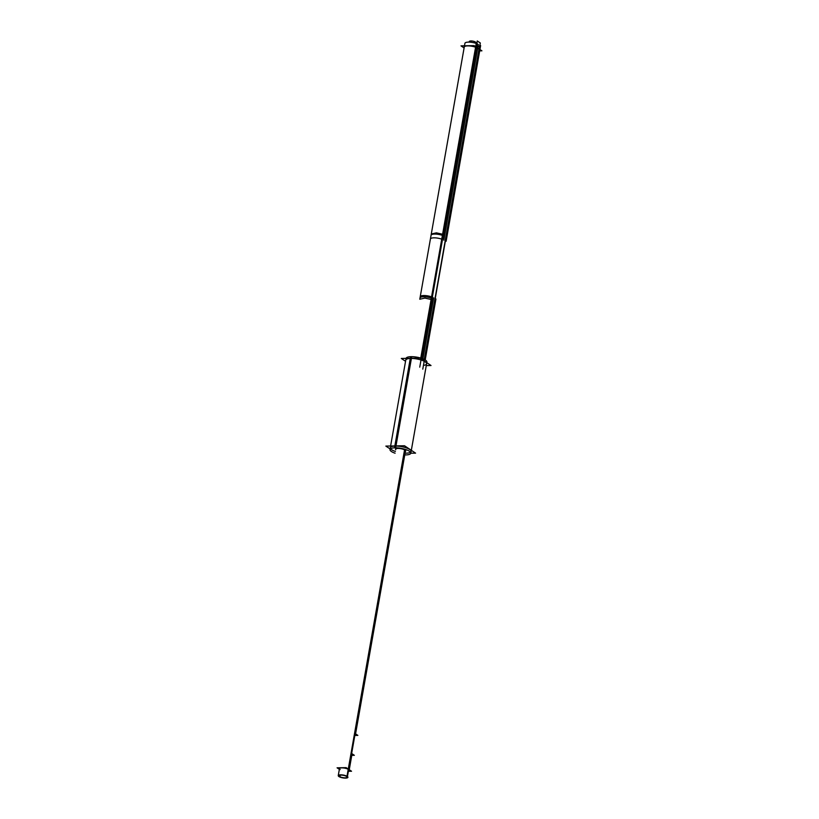 <?xml version="1.0" encoding="UTF-8"?>
<svg xmlns="http://www.w3.org/2000/svg" width="819" height="819" viewBox="0 0 819 819"><rect width="100%" height="100%" fill="white"/><g stroke="black" fill="none" stroke-linecap="round" stroke-linejoin="round"><path stroke-width="1.23" d="M411.333 450.307L426.576 363.82A10.575 3.092 -170 0 0 421.55 360.165A10.575 3.092 -170 0 0 410.831 358.435A10.575 3.092 -170 0 0 405.753 360.145L390.612 446.007L405.845 359.602M411.128 451.453A10.575 3.092 -170 0 0 406.101 447.798A10.575 3.092 -170 0 0 395.382 446.058A10.575 3.092 -170 0 0 390.305 447.778M390.591 448.73A10.575 3.092 -170 0 0 395.403 451.464A10.575 3.092 -170 0 1 395.382 446.058A10.575 3.092 -170 0 1 409.674 449.457A10.575 3.092 -170 0 1 406.05 453.163A10.575 3.092 -170 0 0 410.534 452.252M405.067 453.163A10.575 3.092 -170 0 0 406.05 453.163A10.575 3.092 -170 0 1 405.067 453.163M405.651 450.778A5.16 1.505 -170 0 1 405.466 450.931A5.16 1.505 -170 0 0 405.088 449.539A5.16 1.505 -170 0 0 404.176 449.047A5.16 1.505 -170 0 1 405.088 449.539A5.16 1.505 -170 0 1 405.794 450.511M395.679 449.017A5.16 1.505 -170 0 0 395.802 449.221A5.16 1.505 -170 0 1 397.645 447.901A5.16 1.505 -170 0 0 395.638 448.72M339.476 768.672A4.904 1.433 10 0 1 343.141 767.925A4.904 1.433 10 0 1 348.464 769.45A4.904 1.433 10 0 1 349.14 770.372L351.945 754.442A4.904 1.433 10 0 0 351.607 753.767M354.781 733.599L351.3 753.367L354.781 733.599M355.456 734.53A4.904 1.433 -170 0 0 355.118 733.855M432.115 297L431.562 296.877L420.771 358.067L442.414 235.411A7.33 2.14 10 0 0 435.104 234.07A7.33 2.14 10 0 0 431.07 235.258L464.25 47.072A7.33 2.14 10 0 1 468.284 45.884A7.33 2.14 10 0 1 475.593 47.226L478.992 49.109L424.283 359.408L478.992 49.109L476.371 47.369L443.181 235.544L476.361 47.359L475.593 47.226L442.414 235.411L442.956 235.534L442.414 235.411L475.593 47.226M421.539 358.302L432.36 297.01M405.548 361.292L401.3 358.456L419.942 358.118L431.029 365.509L426.269 365.591M406.07 358.374A10.575 3.092 10 0 1 411.722 356.674L395.649 447.809A10.575 3.092 10 0 0 389.998 449.529A10.575 3.092 10 0 0 395.096 453.214M406.285 454.903A10.575 3.092 10 0 1 404.76 454.914M390.1 448.914L385.851 446.089L404.494 445.751L415.581 453.142L410.81 453.224L426.894 362.07A10.575 3.092 10 0 0 421.58 358.323A10.575 3.092 10 0 0 410.595 356.695L394.523 447.829A10.575 3.092 10 0 1 405.507 449.457A10.575 3.092 10 0 1 410.821 453.204A10.575 3.092 10 0 1 405.159 454.924M354.811 733.445L404.791 449.989A5.16 1.505 10 0 1 405.692 451.085A5.16 1.505 10 0 1 405.364 451.504M395.7 449.795A5.16 1.505 10 0 1 395.536 449.293A5.16 1.505 10 0 1 399.549 448.515A5.16 1.505 10 0 1 405.139 450.215M339.363 769.328L337.08 767.812L346.14 767.649L351.535 771.242L348.976 771.283M404.555 449.856L347 776.248A4.904 1.433 10 0 1 347.911 777.323A4.904 1.433 10 0 1 344.031 778.05A4.904 1.433 10 0 1 338.718 776.402L338.953 775.05L338.718 776.402A4.904 1.433 10 0 0 344.031 778.05A4.904 1.433 10 0 0 347.911 777.323A4.904 1.433 10 0 0 347 776.248L404.555 449.856M355.303 735.442L357.862 735.39L354.934 733.445M355.231 733.179L351.576 753.93L355.231 733.179M339.261 776.166L339.168 776.699A4.904 1.433 10 0 1 338.247 775.624A4.904 1.433 10 0 1 342.137 774.897A4.904 1.433 10 0 1 347.44 776.545L351.433 753.93M405.006 450.122L355.088 733.179M340.182 775.194L339.916 776.678A4.013 1.177 10 0 1 339.127 775.777A4.013 1.177 10 0 1 342.342 775.183A4.013 1.177 10 0 1 346.693 776.555L346.765 776.125M346.304 775.9L346.242 776.258A4.013 1.177 10 0 1 347.041 777.17A4.013 1.177 10 0 1 343.816 777.763A4.013 1.177 10 0 1 339.476 776.381L339.66 775.317L339.476 776.381A4.013 1.177 10 0 0 343.816 777.763A4.013 1.177 10 0 0 347.041 777.17A4.013 1.177 10 0 0 346.242 776.258L346.304 775.9M351.781 755.353L354.351 755.313L351.423 753.357M469.297 41.493A3.327 0.973 10 0 1 471.253 40.96L471.017 42.26M475.859 42.649A3.327 0.973 10 0 0 474.099 41.441A3.327 0.973 10 0 0 470.567 40.97L470.352 42.189M478.91 50.88L481.92 50.829L474.109 45.629L460.995 45.864L464.107 47.932M422.788 369.154L480.303 42.977L477.262 40.95L419.748 367.137M432.104 297.092A7.33 2.14 -170 0 0 424.57 295.546A7.33 2.14 -170 0 0 420.229 296.734L420.014 297.983A7.33 2.14 10 0 1 424.047 296.795A7.33 2.14 10 0 1 431.347 298.136L431.9 298.259L431.347 298.136L442.414 235.411M424.293 359.418L434.991 298.761M434.541 301.279L446.048 236.036M445.167 241.052L479.668 45.342M442.28 239.383A7.33 2.14 -170 0 0 434.746 237.838A7.33 2.14 -170 0 0 430.405 239.015L464.916 43.315A7.33 2.14 -170 0 1 469.307 42.127A7.33 2.14 -170 0 1 476.873 43.704M476.433 47.021A7.33 2.14 -170 0 0 478.992 46.376M443.161 234.357L436.384 232.852L431.296 233.999L419.789 299.242L424.877 298.096L431.664 299.6M431.91 299.519L443.417 234.285L442.618 234.152L431.122 299.385L431.91 299.519M442.291 239.291L441.738 239.168L476.248 43.458L477.037 43.591L442.536 239.302M423.73 365.356A10.575 3.092 -170 0 0 424.314 361.333A10.575 3.092 -170 0 0 410.831 358.435L395.413 445.915M411.148 356.674L395.075 447.819L411.148 356.674M340.151 769.604A4.904 1.433 10 0 1 341.83 767.874A4.904 1.433 10 0 1 348.464 769.45M351.269 753.521L348.505 769.215M339.199 774.979L338.923 776.545M339.905 775.245L339.68 776.535M470.894 40.95L470.669 42.219L470.894 40.95M421.15 358.179L421.805 354.484M421.724 358.364L432.586 296.765M422.921 358.804L433.661 297.891M424.651 359.602L425.163 356.715M425.204 359.92L435.943 298.996M446.181 237.53L447.287 231.265M446.12 241.288L480.63 45.577M443.837 240.182L478.347 44.472M442.813 235.299L443.929 229.023M442.762 239.046L477.272 43.346M420.782 358.067L431.347 298.136M338.247 775.624L339.639 767.761M355.579 733.865L405.528 450.583M431.07 235.258L420.014 297.983M406.06 358.394L405.866 359.5"/></g></svg>
